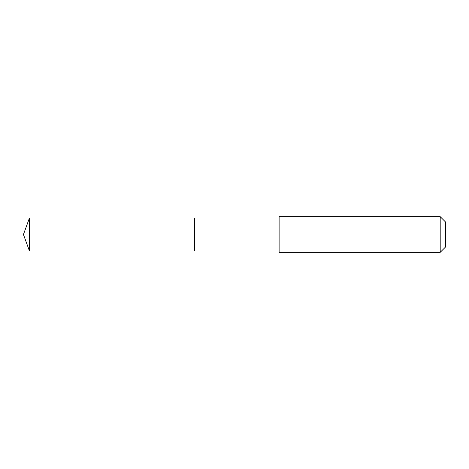 <?xml version="1.0" encoding="UTF-8"?>
<svg xmlns="http://www.w3.org/2000/svg" width="469" height="469" viewBox="0 0 469 469"><rect width="100%" height="100%" fill="white"/><g stroke="black" fill="none" stroke-linecap="round" stroke-linejoin="round"><path stroke-width="0.7" d="M279.114 217.985L29.459 217.985L29.459 251.015L194.635 251.015L194.635 217.985L194.635 251.015L279.114 251.015M29.459 251.015L23.45 234.5L29.459 217.985M279.114 216.666L279.114 252.334L440.198 252.334L440.198 216.666L279.114 216.666M440.198 216.666L445.55 222.019L445.55 246.981L440.198 252.334"/></g></svg>
